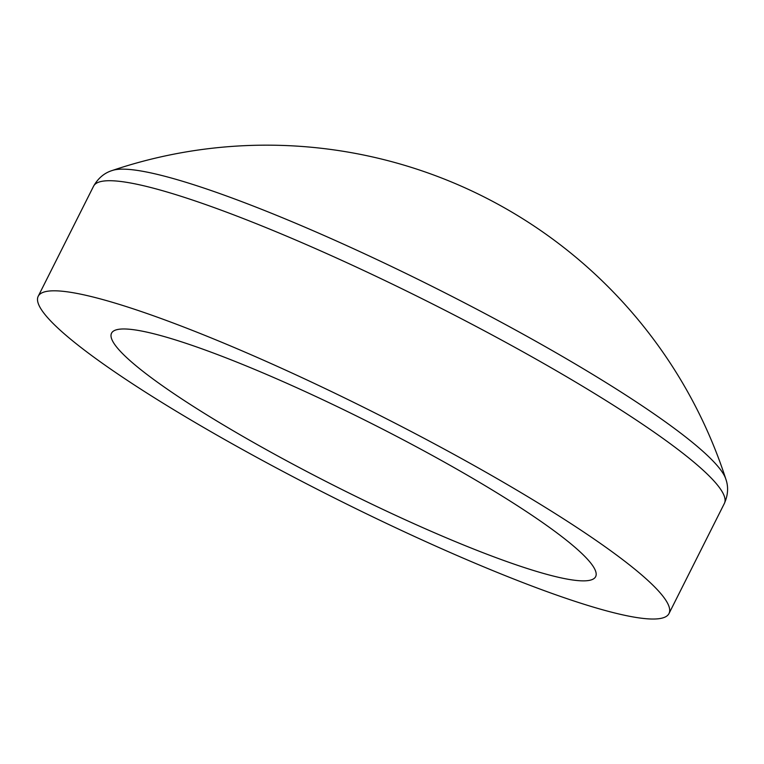 <?xml version="1.0" encoding="UTF-8"?>
<svg xmlns="http://www.w3.org/2000/svg" width="764" height="764" viewBox="0 0 764 764"><rect width="100%" height="100%" fill="white"/><g stroke="black" fill="none" stroke-linecap="round" stroke-linejoin="round"><path stroke-width="1.15" d="M138.819 330.526A270.933 36.147 26.7 0 1 419.531 448.506A270.933 36.147 26.7 0 1 595.643 576.658A270.933 36.147 26.7 0 1 568.378 579.313A270.933 36.147 26.7 0 1 287.656 461.341A270.933 36.147 26.7 0 1 111.544 333.18A270.933 36.147 26.7 0 1 138.819 330.526M112.346 170.468A346.312 46.193 26.7 0 1 141.827 171.136A346.312 46.193 26.7 0 1 480.909 311.416A346.312 46.193 26.7 0 1 725.8 479.009L725.8 479.009A482.762 482.762 0 0 0 112.346 170.468C104.429 172.874 98.174 178.117 93.571 186.196A353.044 47.091 26.7 0 1 129.106 182.739A353.044 47.091 26.7 0 1 494.891 336.456A353.044 47.091 26.7 0 1 724.367 503.447C728.111 494.948 728.589 486.802 725.8 479.009M633.461 617.006A353.044 47.091 26.7 0 1 267.677 463.28A353.044 47.091 26.7 0 1 38.2 296.298A353.044 47.091 26.7 0 1 73.736 292.832A353.044 47.091 26.7 0 1 439.52 446.558A353.044 47.091 26.7 0 1 668.997 613.549A353.044 47.091 26.7 0 1 633.461 617.006M38.2 296.298L93.571 186.196M668.997 613.549L724.367 503.447"/></g></svg>
